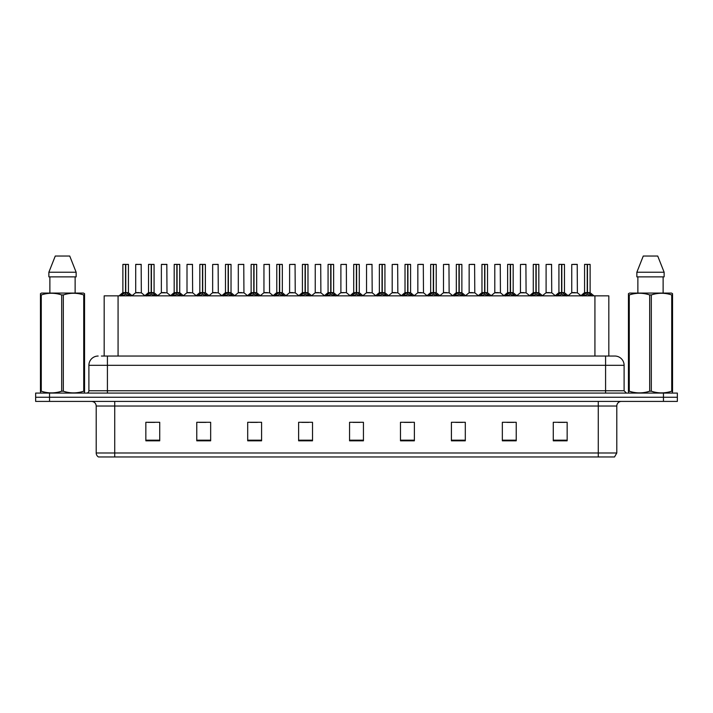 <?xml version="1.0" encoding="UTF-8"?>
<svg xmlns="http://www.w3.org/2000/svg" width="713" height="713" viewBox="0 0 713 713"><rect width="100%" height="100%" fill="white"/><g stroke="black" fill="none" stroke-linecap="round" stroke-linejoin="round"><path stroke-width="1.07" d="M104.178 356.037L104.178 295.85L608.822 295.85L608.822 356.037M616.79 452.987L614.526 456.971L598.269 456.971L598.269 452.987L616.79 452.987L616.79 406.036A4.626 4.626 0 0 1 621.424 401.41M598.269 456.971L98.474 456.971A4.626 4.626 0 0 1 96.21 452.987L96.21 406.036C95.934 403.228 94.392 401.686 91.576 401.41M677.35 401.41L677.35 397.239L35.65 397.239L35.65 401.41L49.536 401.41L49.536 397.239L35.65 397.239L35.65 393.077L49.536 393.077L49.536 397.239L677.35 397.239L677.35 401.41L49.536 401.41M567.156 440.812L567.156 422.292L553.27 422.292L553.27 440.812L567.156 440.812M516.23 440.812L516.23 422.292L502.344 422.292L502.344 440.812L516.23 440.812M465.304 440.812L465.304 422.292L451.409 422.292L451.409 440.812L465.304 440.812M414.378 440.812L414.378 422.292L400.483 422.292L400.483 440.812L414.378 440.812M159.73 440.812L159.73 422.292L145.844 422.292L145.844 440.812L159.73 440.812M210.656 440.812L210.656 422.292L196.77 422.292L196.77 440.812L210.656 440.812M261.591 440.812L261.591 422.292L247.696 422.292L247.696 440.812L261.591 440.812M312.517 440.812L312.517 422.292L298.622 422.292L298.622 440.812L312.517 440.812M363.443 440.812L363.443 422.292L349.557 422.292L349.557 440.812L363.443 440.812M455.625 422.381L462.568 422.381M506.925 422.381L513.868 422.381M558.226 422.381L565.168 422.381M301.733 422.381L308.676 422.381M250.432 422.381L257.375 422.381M199.132 422.381L206.075 422.381M147.832 422.381L154.774 422.381M404.324 422.381L411.267 422.381M353.024 422.381L359.976 422.381M101.611 356.037L614.847 356.037A9.26 9.26 0 0 1 624.107 365.297L624.107 390.76L626.424 393.077M101.398 356.037L107.413 356.037L107.413 365.297L88.893 365.297L88.893 390.76A2.317 2.317 0 0 1 86.576 393.077M98.153 356.037A9.26 9.26 0 0 0 88.893 365.297M677.35 393.077L677.35 397.239L677.35 393.077L49.536 393.077M624.107 365.297L605.587 365.297L605.587 356.037L614.847 356.037M120.818 295.957L122.502 294.175L125.533 292.642L125.533 294.264L125.613 292.143L130.497 295.957M122.877 264.461L125.541 264.363L122.877 264.461L122.877 292.606L125.533 292.642M128.429 264.461L125.773 264.461L125.773 292.615L128.429 292.606L128.429 264.461L122.966 264.363M125.773 264.461L128.34 264.363M125.533 264.461L125.533 292.615L122.877 292.606L119.018 295.85M125.773 264.363L125.773 292.642M128.812 294.175L128.812 295.85L125.773 294.264M125.533 294.264L122.502 295.859L122.502 294.175M125.541 264.363L125.533 292.606M125.613 264.363L124.73 264.363M139.178 292.606L135.622 292.793L141.343 292.793L141.165 264.363L135.702 264.461L135.702 292.606L138.598 292.606M137.556 264.363L135.791 264.363M146.468 295.957L148.152 294.175L151.183 292.642L151.183 294.264L151.263 292.143L156.147 295.957M148.527 264.461L151.183 264.363L148.527 264.461L148.527 292.606L151.183 292.642M154.079 264.461L151.423 264.461L151.423 292.615L154.079 292.606L154.079 264.461L148.616 264.363M151.423 264.461L153.99 264.363M151.183 264.461L151.183 292.615L148.527 292.606L144.668 295.85M151.423 264.363L151.423 292.642M154.463 294.175L154.463 295.85L151.423 294.264M151.183 294.264L148.152 295.859L148.152 294.175M151.183 264.363L151.183 292.606M151.263 264.363L150.381 264.363M172.118 295.957L173.803 294.175L176.833 292.642L176.833 294.264L176.913 292.143L181.797 295.957M174.177 264.461L176.833 264.363L174.177 264.461L174.177 292.606L176.833 292.642M179.729 264.461L177.074 264.461L177.074 292.615L179.729 292.606L179.729 264.461L174.266 264.363M177.074 264.461L179.64 264.363M176.833 264.461L176.833 292.615L174.177 292.606L170.318 295.85M177.074 264.363L177.074 292.642M180.113 294.175L180.113 295.85L177.074 294.264M176.833 294.264L173.803 295.859L173.803 294.175M176.833 264.363L176.833 292.606M176.913 264.363L176.031 264.363M197.759 295.957L199.444 294.175L202.483 292.642L202.483 294.264L202.563 292.143L207.438 295.957M199.827 264.461L202.483 264.363L199.827 264.461L199.827 292.606L202.483 292.642M205.38 264.461L202.724 264.461L202.724 292.615L205.38 292.606L205.38 264.461L199.916 264.363M202.724 264.461L205.291 264.363M202.483 264.461L202.483 292.615L199.827 292.606L195.968 295.85M202.724 264.363L202.724 292.642M205.763 294.175L205.763 295.85L202.724 294.264M202.483 294.264L199.444 295.859L199.444 294.175M202.483 264.363L202.483 292.606M202.563 264.363L201.681 264.363M223.41 295.957L225.094 294.175L228.133 292.642L228.133 294.264L228.213 292.143L233.089 295.957M225.477 264.461L228.133 264.363L225.477 264.461L225.477 292.606L228.133 292.642M231.03 264.461L228.374 264.461L228.374 292.615L231.03 292.606L231.03 264.461L225.566 264.363M228.374 264.461L230.941 264.363M228.133 264.461L228.133 292.615L225.477 292.606L221.618 295.85M228.374 264.363L228.374 292.642M231.404 294.175L231.404 295.85L228.374 294.264M228.133 294.264L225.094 295.859L225.094 294.175M228.133 264.363L228.133 292.606M228.213 264.363L227.322 264.363M164.828 292.606L161.263 292.793L166.994 292.793L166.815 264.363L161.352 264.461L161.352 292.606L164.248 292.606M163.206 264.363L161.441 264.363M190.478 292.606L186.913 292.793L192.644 292.793L192.465 264.363L187.002 264.461L187.002 292.606L189.899 292.606M188.856 264.363L187.091 264.363M216.128 292.606L212.563 292.793L218.294 292.793L218.116 264.363L212.652 264.461L212.652 292.606L215.549 292.606M84.268 393.077L84.553 391.205L83.733 391.205L83.733 294.941C76.959 292.704 70.15 292.704 63.323 294.941L61.683 294.941C54.91 292.704 48.101 292.704 41.274 294.941L40.454 294.941L40.454 293.667L41.523 293.07L40.454 293.667L40.454 391.785M63.323 294.941L63.323 391.205C70.097 393.442 76.906 393.442 83.733 391.205M63.323 391.205L61.683 391.205L61.683 294.941M41.274 294.941L41.274 391.205C48.047 393.442 54.856 393.442 61.683 391.205M41.274 391.205L40.454 391.205L40.739 393.077M84.553 391.785L84.553 293.667L83.483 293.07L84.553 293.667L84.553 294.941L83.733 294.941M83.483 293.07L41.523 293.07M49.874 276.867L49.874 293.07M75.132 293.07L75.132 276.867L75.132 293.07M69.731 256.029L76.139 272.232L76.139 276.867L48.867 276.867L48.867 272.232L55.275 256.029L48.867 272.232L76.139 272.232L69.731 256.029L55.275 256.029M672.261 393.077L672.546 391.205L671.726 391.205L671.726 294.941C664.953 292.704 658.144 292.704 651.317 294.941L649.677 294.941C642.903 292.704 636.094 292.704 629.267 294.941L628.447 294.941L628.447 293.667L629.517 293.07L628.447 293.667L628.447 391.785M651.317 294.941L651.317 391.205C658.09 393.442 664.899 393.442 671.726 391.205M651.317 391.205L649.677 391.205L649.677 294.941M629.267 294.941L629.267 391.205C636.041 393.442 642.85 393.442 649.677 391.205M629.267 391.205L628.447 391.205L628.732 393.077M672.546 300.013L672.546 293.667L671.477 293.07L672.546 293.667L672.546 294.941L671.726 294.941M671.477 293.07L629.517 293.07M637.868 276.867L637.868 293.07M663.126 293.07L663.126 276.867M664.133 276.867L664.133 272.232L664.133 276.867L636.861 276.867L636.861 272.232L643.269 256.029L636.861 272.232L664.133 272.232L657.725 256.029L643.269 256.029M672.546 391.785L672.546 294.941M657.725 256.029L664.133 272.232M249.06 295.957L250.744 294.175L253.783 292.642L253.783 294.264L253.864 292.143L258.739 295.957M251.128 264.461L253.783 264.363L251.128 264.461L251.128 292.606L253.783 292.642M256.68 264.461L254.024 264.461L254.024 292.615L256.68 292.606L256.68 264.461L251.217 264.363M254.024 264.461L256.591 264.363M253.783 264.461L253.783 292.615L251.128 292.606L247.259 295.85M254.015 264.363L254.024 292.642M257.054 294.175L257.054 295.85L254.024 294.264M253.783 294.264L250.744 295.859L250.744 294.175M253.783 264.363L253.783 292.606M253.864 264.363L252.972 264.363M274.71 295.957L276.394 294.175L279.434 292.642L279.434 294.264L279.514 292.143L284.389 295.957M276.778 264.461L279.434 264.363L276.778 264.461L276.778 292.606L279.434 292.642M282.33 264.461L279.674 264.461L279.674 292.615L282.33 292.606L282.33 264.461L276.867 264.363M279.674 264.461L282.241 264.363M279.434 264.461L279.434 292.615L276.778 292.606L272.91 295.85M279.665 264.363L279.674 292.642M282.704 294.175L282.704 295.85L279.674 294.264M279.434 294.264L276.394 295.859L276.394 294.175M279.434 264.363L279.434 292.606M279.514 264.363L278.623 264.363M300.36 295.957L302.045 294.175L305.084 292.642L305.084 294.264L305.164 292.143L310.039 295.957M302.419 264.461L305.084 264.363L302.419 264.461L302.419 292.606L305.084 292.642M307.98 264.461L305.324 264.461L305.324 292.615L307.98 292.606L307.98 264.461L302.517 264.363M305.324 264.461L307.882 264.363M305.084 264.461L305.084 292.615L302.428 292.606L298.56 295.85M305.316 264.363L305.324 292.642M308.355 294.175L308.355 295.85L305.324 294.264M305.084 294.264L302.045 295.859L302.045 294.175M305.084 264.363L305.084 292.606M305.164 264.363L304.273 264.363M241.778 292.606L238.213 292.793L243.944 292.793L243.766 264.363L238.302 264.461L238.302 292.606L241.199 292.606M267.428 292.606L263.863 292.793L269.585 292.793L269.416 264.363L263.953 264.461L263.953 292.606L266.849 292.606M293.079 292.606L289.514 292.793L295.235 292.793L295.057 264.363L289.603 264.461L289.603 292.606L292.499 292.606M326.01 295.957L327.695 294.175L330.725 292.642L330.725 294.264L330.814 292.143L335.689 295.957M328.069 264.461L330.734 264.363L328.069 264.461L328.069 292.606L330.725 292.642M333.631 264.461L330.975 264.461L330.975 292.615L333.631 292.606L333.631 264.461L328.167 264.363M330.975 264.461L333.532 264.363M330.725 264.461L330.725 292.615L328.078 292.606L324.21 295.85M330.966 264.363L330.975 292.642M334.005 294.175L334.005 295.85L330.975 294.264M330.725 294.264L327.695 295.859L327.695 294.175M330.734 264.363L330.725 292.606M330.814 264.363L329.923 264.363M351.661 295.957L353.345 294.175L356.375 292.642L356.375 294.264L356.455 292.143L361.339 295.957M353.719 264.461L356.384 264.363L353.719 264.461L353.719 292.606L356.375 292.642M359.281 264.461L356.625 264.461L356.625 292.615L359.281 292.606L359.281 264.461L353.817 264.363M356.625 264.461L359.183 264.363M356.375 264.461L356.375 292.615L353.719 292.606L349.86 295.85M356.616 264.363L356.625 292.642M359.655 294.175L359.655 295.85L356.625 294.264M356.375 294.264L353.345 295.859L353.345 294.175M356.384 264.363L356.375 292.606M356.455 264.363L355.573 264.363M377.311 295.957L378.995 294.175L382.025 292.642L382.025 294.264L382.106 292.143L386.99 295.957M379.369 264.461L382.034 264.363L379.369 264.461L379.369 292.606L382.025 292.642M384.931 264.461L382.275 264.461L382.275 292.615L384.931 292.606L384.931 264.461L379.468 264.363M382.275 264.461L384.833 264.363M382.025 264.461L382.025 292.615L379.369 292.606L375.51 295.85M382.266 264.363L382.275 292.642M385.305 294.175L385.305 295.85L382.275 294.264M382.025 294.264L378.995 295.859L378.995 294.175M382.034 264.363L382.025 292.606M382.106 264.363L381.223 264.363M402.961 295.957L404.645 294.175L407.676 292.642L407.676 294.264L407.756 292.143L412.64 295.957M405.02 264.461L407.684 264.363L405.02 264.461L405.02 292.606L407.676 292.642M410.581 264.461L407.916 264.461L407.916 292.615L410.581 292.606L410.581 264.461L405.118 264.363M407.916 264.461L410.483 264.363M407.676 264.461L407.676 292.615L405.02 292.606L401.161 295.85M407.916 264.363L407.916 292.642M410.955 294.175L410.955 295.85L407.916 294.264M407.676 294.264L404.645 295.859L404.645 294.175M407.684 264.363L407.676 292.606M407.756 264.363L406.873 264.363M428.611 295.957L430.296 294.175L433.326 292.642L433.326 294.264L433.406 292.143L438.29 295.957M430.67 264.461L433.335 264.363L430.67 264.461L430.67 292.606L433.326 292.642M436.222 264.461L433.566 264.461L433.566 292.615L436.222 292.606L436.222 264.461L430.759 264.363M433.566 264.461L436.133 264.363M433.326 264.461L433.326 292.615L430.67 292.606L426.811 295.85M433.566 264.363L433.566 292.642M436.606 294.175L436.606 295.85L433.566 294.264M433.326 294.264L430.296 295.859L430.296 294.175M433.335 264.363L433.326 292.606M433.406 264.363L432.524 264.363M318.729 292.606L315.164 292.793L320.886 292.793L320.707 264.363L315.244 264.461L315.244 292.606L318.15 292.606M346.447 292.606L346.358 264.363L340.894 264.461L340.894 292.606L343.8 292.606M344.379 292.606L340.894 292.606L337.267 295.663M370.029 292.606L366.464 292.793L372.186 292.793L372.008 264.363L366.544 264.461L366.544 292.606L369.45 292.606M370.252 264.363L368.398 264.363M395.679 292.606L392.114 292.793L397.836 292.793L397.658 264.363L392.195 264.461L392.195 292.606L395.091 292.606M395.902 264.363L394.048 264.363M421.321 292.606L417.765 292.793L423.486 292.793L423.308 264.363L417.845 264.461L417.845 292.606L420.741 292.606M421.552 264.363L419.699 264.363M454.261 295.957L455.946 294.175L458.976 292.642L458.976 294.264L459.056 292.143L463.94 295.957M456.32 264.461L458.985 264.363L456.32 264.461L456.32 292.606L458.976 292.642M461.872 264.461L459.217 264.461L459.217 292.615L461.872 292.606L461.872 264.461L456.409 264.363M459.217 264.461L461.783 264.363M458.976 264.461L458.976 292.615L456.32 292.606L452.461 295.85M459.217 264.363L459.217 292.642M462.256 294.175L462.256 295.85L459.217 294.264M458.976 294.264L455.946 295.859L455.946 294.175M458.985 264.363L458.976 292.606M459.056 264.363L458.174 264.363M479.911 295.957L481.596 294.175L484.626 292.642L484.626 294.264L484.706 292.143L489.59 295.957M481.97 264.461L484.626 264.363L481.97 264.461L481.97 292.606L484.626 292.642M487.523 264.461L484.867 264.461L484.867 292.615L487.523 292.606L487.523 264.461L482.059 264.363M484.867 264.461L487.434 264.363M484.626 264.461L484.626 292.615L481.97 292.606L478.111 295.85M484.867 264.363L484.867 292.642M487.906 294.175L487.906 295.85L484.867 294.264M484.626 294.264L481.596 295.859L481.596 294.175M484.626 264.363L484.626 292.606M484.706 264.363L483.824 264.363M505.562 295.957L507.237 294.175L510.276 292.642L510.276 294.264L510.356 292.143L515.241 295.957M507.62 264.461L510.276 264.363L507.62 264.461L507.62 292.606L510.276 292.642M513.173 264.461L510.517 264.461L510.517 292.615L513.173 292.606L513.173 264.461L507.709 264.363M510.517 264.461L513.084 264.363M510.276 264.461L510.276 292.615L507.62 292.606L503.761 295.85M510.517 264.363L510.517 292.642M513.556 294.175L513.556 295.85L510.517 294.264M510.276 294.264L507.237 295.859L507.237 294.175M510.276 264.363L510.276 292.606M510.356 264.363L509.474 264.363M531.203 295.957L532.887 294.175L535.926 292.642L535.926 294.264L536.007 292.143L540.882 295.957M533.271 264.461L535.926 264.363L533.271 264.461L533.271 292.606L535.926 292.642M538.823 264.461L536.167 264.461L536.167 292.615L538.823 292.606L538.823 264.461L533.36 264.363M536.167 264.461L538.734 264.363M535.926 264.461L535.926 292.615L533.271 292.606L529.411 295.85M536.167 264.363L536.167 292.642M539.197 294.175L539.197 295.85L536.167 294.264M535.926 294.264L532.887 295.859L532.887 294.175M535.926 264.363L535.926 292.606M536.007 264.363L535.124 264.363M556.853 295.957L558.537 294.175L561.577 292.642L561.577 294.264L561.657 292.143L566.532 295.957M558.921 264.461L561.577 264.363L558.921 264.461L558.921 292.606L561.577 292.642M564.473 264.461L561.817 264.461L561.817 292.615L564.473 292.606L564.473 264.461L559.01 264.363M561.817 264.461L564.384 264.363M561.577 264.461L561.577 292.615L558.921 292.606L555.062 295.85M561.817 264.363L561.817 292.642M564.848 294.175L564.848 295.85L561.817 294.264M561.577 294.264L558.537 295.859L558.537 294.175M561.577 264.363L561.577 292.606M561.657 264.363L560.766 264.363M582.503 295.957L584.188 294.175L587.227 292.642L587.227 294.264L587.307 292.143L592.182 295.957M584.571 264.461L587.227 264.363L584.571 264.461L584.571 292.606L587.227 292.642M590.123 264.461L587.467 264.461L587.467 292.615L590.123 292.606L590.123 264.461L584.66 264.363M587.467 264.461L590.034 264.363M587.227 264.461L587.227 292.615L584.571 292.606L580.703 295.85M587.459 264.363L587.467 292.642M590.498 294.175L590.498 295.85L587.467 294.264M587.227 294.264L584.188 295.859L584.188 294.175M587.227 264.363L587.227 292.606M587.307 264.363L586.416 264.363M446.971 292.606L443.415 292.793L449.137 292.793L448.958 264.363L443.495 264.461L443.495 292.606L446.391 292.606M447.203 264.363L445.349 264.363M472.621 292.606L469.056 292.793L474.787 292.793L474.608 264.363L469.145 264.461L469.145 292.606L472.042 292.606M472.853 264.363L470.999 264.363M498.271 292.606L494.706 292.793L500.437 292.793L500.259 264.363L494.795 264.461L494.795 292.606L497.692 292.606M498.494 264.363L496.649 264.363M523.921 292.606L520.356 292.793L526.087 292.793L525.909 264.363L520.445 264.461L520.445 292.606L523.342 292.606M524.144 264.363L522.299 264.363M549.571 292.606L546.006 292.793L551.737 292.793L551.559 264.363L546.096 264.461L546.096 292.606L548.992 292.606M549.794 264.363L547.949 264.363M575.222 292.606L571.657 292.793L577.378 292.793L577.209 264.363L571.746 264.461L571.746 292.606L574.642 292.606M575.444 264.363L573.591 264.363M118.073 356.037L118.073 295.85M594.927 356.037L594.927 295.85M598.269 401.41L598.269 406.036L96.21 406.036M616.79 406.036L598.269 406.036L598.269 452.987L114.731 452.987L114.731 456.971M96.21 452.987L114.731 452.987L114.731 401.41M663.464 401.41L663.464 393.077M363.443 440.171L349.557 440.171M312.517 440.171L298.622 440.171M261.591 440.171L247.696 440.171M210.656 440.171L196.77 440.171M159.73 440.171L145.844 440.171M414.378 440.171L400.483 440.171M465.304 440.171L451.409 440.171M516.23 440.171L502.344 440.171M567.156 440.171L553.27 440.171M107.413 393.077L107.413 390.76L624.107 390.76M88.893 390.76L107.413 390.76L107.413 365.297L605.587 365.297L605.587 393.077M125.23 292.793L122.796 292.793M125.773 292.615L128.429 292.606L126.085 292.793M129.294 294.603L129.294 295.85M122.012 294.603L122.012 295.85M141.254 264.461L135.702 264.461M150.88 292.793L148.438 292.793M151.423 292.615L154.079 292.606L151.726 292.793M154.944 294.603L154.944 295.85M147.662 294.603L147.662 295.85M176.53 292.793L174.088 292.793M177.074 292.615L179.729 292.606L177.377 292.793M180.594 294.603L180.594 295.85M173.312 294.603L173.312 295.85M202.18 292.793L199.738 292.793M202.724 292.615L205.38 292.606L203.027 292.793M206.244 294.603L206.244 295.85M198.963 294.603L198.963 295.85M227.83 292.793L225.388 292.793M228.374 292.615L231.03 292.606L228.677 292.793M231.894 294.603L231.894 295.85M224.613 294.603L224.613 295.85M166.904 264.461L161.352 264.461M192.555 264.461L187.002 264.461M218.205 264.461L212.652 264.461M253.48 292.793L251.038 292.793M254.024 292.615L256.68 292.606L254.327 292.793M257.545 294.603L257.545 295.85M250.263 294.603L250.263 295.85M279.122 292.793L276.689 292.793M279.674 292.615L282.33 292.606L279.977 292.793M283.195 294.603L283.195 295.85M275.913 294.603L275.913 295.85M304.772 292.793L302.339 292.793M305.324 292.615L307.98 292.606L305.627 292.793M308.845 294.603L308.845 295.85M301.563 294.603L301.563 295.85M243.855 264.461L238.302 264.461M269.505 264.461L263.953 264.461M295.155 264.461L289.603 264.461M330.422 292.793L327.989 292.793M330.975 292.615L333.631 292.606L331.278 292.793M334.495 294.603L334.495 295.85M327.205 294.603L327.205 295.85M356.072 292.793L353.639 292.793M356.625 292.615L359.281 292.606L356.928 292.793M360.145 294.603L360.145 295.85M352.855 294.603L352.855 295.85M381.722 292.793L379.289 292.793M382.275 292.615L384.922 292.606L382.578 292.793M385.795 294.603L385.795 295.85M378.505 294.603L378.505 295.85M407.373 292.793L404.939 292.793M407.916 292.615L410.572 292.606L408.228 292.793M411.437 294.603L411.437 295.85M404.155 294.603L404.155 295.85M433.023 292.793L430.59 292.793M433.566 292.615L436.222 292.606L433.878 292.793M437.087 294.603L437.087 295.85M429.805 294.603L429.805 295.85M320.805 264.461L315.244 264.461M346.456 292.606L340.814 292.793M346.456 264.461L340.894 264.461M372.106 264.461L366.544 264.461M397.756 264.461L392.195 264.461M423.397 264.461L417.845 264.461M458.673 292.793L456.24 292.793M459.217 292.615L461.872 292.606L459.52 292.793M462.737 294.603L462.737 295.85M455.455 294.603L455.455 295.85M484.323 292.793L481.881 292.793M484.867 292.615L487.523 292.606L485.17 292.793M488.387 294.603L488.387 295.85M481.106 294.603L481.106 295.85M509.973 292.793L507.531 292.793M510.517 292.615L513.173 292.606L510.82 292.793M514.037 294.603L514.037 295.85M506.756 294.603L506.756 295.85M535.623 292.793L533.181 292.793M536.167 292.615L538.823 292.606L536.47 292.793M539.688 294.603L539.688 295.85M532.406 294.603L532.406 295.85M561.274 292.793L558.832 292.793M561.817 292.615L564.473 292.606L562.12 292.793M565.338 294.603L565.338 295.85M558.056 294.603L558.056 295.85M586.915 292.793L584.482 292.793M587.467 292.615L590.123 292.606L587.77 292.793M590.988 294.603L590.988 295.85M583.706 294.603L583.706 295.85M449.047 264.461L443.495 264.461M474.698 264.461L469.145 264.461M500.348 264.461L494.795 264.461M525.998 264.461L520.445 264.461M551.648 264.461L546.096 264.461M577.298 264.461L571.746 264.461M128.518 292.793L132.297 295.85M135.622 292.793L132.065 295.663M141.343 292.793L144.891 295.663M154.168 292.793L157.938 295.85M179.819 292.793L183.589 295.85M205.469 292.793L209.239 295.85M231.119 292.793L234.889 295.85M161.263 292.793L157.716 295.663M166.994 292.793L170.541 295.663M186.913 292.793L183.366 295.663M192.644 292.793L196.191 295.663M212.563 292.793L209.016 295.663M218.294 292.793L221.841 295.663M256.76 292.793L260.539 295.85M282.41 292.793L286.189 295.85M308.061 292.793L311.839 295.85M238.213 292.793L234.666 295.663M243.944 292.793L247.491 295.663M263.863 292.793L260.316 295.663M269.585 292.793L273.141 295.663M289.514 292.793L285.966 295.663M295.235 292.793L298.792 295.663M333.711 292.793L337.49 295.85M359.361 292.793L363.14 295.85M385.011 292.793L388.79 295.85M410.661 292.793L414.44 295.85M436.311 292.793L440.09 295.85M315.164 292.793L311.617 295.663M320.886 292.793L324.442 295.663M346.536 292.793L350.092 295.663M366.464 292.793L362.908 295.663M372.186 292.793L375.733 295.663M392.114 292.793L388.558 295.663M397.836 292.793L401.383 295.663M417.765 292.793L414.208 295.663M423.486 292.793L427.034 295.663M461.962 292.793L465.741 295.85M487.612 292.793L491.382 295.85M513.262 292.793L517.032 295.85M538.912 292.793L542.682 295.85M564.562 292.793L568.332 295.85M590.204 292.793L593.982 295.85M443.415 292.793L439.859 295.663M449.137 292.793L452.684 295.663M469.056 292.793L465.509 295.663M474.787 292.793L478.334 295.663M494.706 292.793L491.159 295.663M500.437 292.793L503.984 295.663M520.356 292.793L516.809 295.663M526.087 292.793L529.634 295.663M546.006 292.793L542.459 295.663M551.737 292.793L555.284 295.663M571.657 292.793L568.109 295.663M577.378 292.793L580.935 295.663"/></g></svg>
